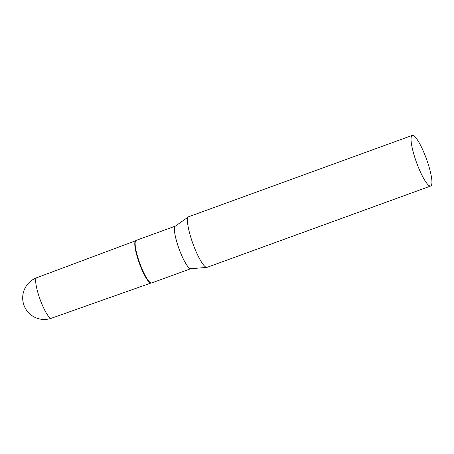 <?xml version="1.0" encoding="UTF-8"?>
<svg xmlns="http://www.w3.org/2000/svg" width="454" height="454" viewBox="0 0 454 454"><rect width="100%" height="100%" fill="white"/><g stroke="black" fill="none" stroke-linecap="round" stroke-linejoin="round"><path stroke-width="0.68" d="M151.091 282.973A22.484 4.392 -110 0 1 140.519 266.311A22.484 4.392 -110 0 1 135.723 240.728M51.41 318.237A21.542 4.211 -110 0 1 41.189 302.296A21.542 4.211 -110 0 1 36.201 278.154A21.542 4.211 -110 0 1 36.683 277.746A21.542 21.542 0 0 0 27.24 311.172A21.542 21.542 0 0 0 51.41 318.237L151.034 283.001M412.277 135.394L188.716 216.717A26.928 5.261 70 0 0 188.461 216.847A26.928 5.261 70 0 0 188.104 217.228A26.928 5.261 70 0 0 193.393 244.95A26.928 5.261 70 0 0 206.848 267.389A26.928 5.261 70 0 0 207.126 267.327L430.687 186.009A26.928 5.261 70 0 0 431.3 185.493A26.928 5.261 70 0 0 425.756 157.101A26.928 5.261 70 0 0 412.277 135.394A26.928 5.261 70 0 0 411.67 135.911A26.928 5.261 70 0 0 417.209 164.308A26.928 5.261 70 0 0 430.687 186.009M188.461 216.847L175.261 226.188A22.655 4.426 70 0 0 174.96 226.512A22.655 4.426 70 0 0 179.409 249.836A22.655 4.426 70 0 0 190.725 268.711L206.848 267.389M175.363 226.12L136.183 240.37A22.655 4.426 70 0 0 135.894 240.541A22.655 4.426 70 0 0 135.667 240.807A22.655 4.426 70 0 0 140.036 263.905A22.655 4.426 70 0 0 151.335 283.007A22.655 4.426 70 0 0 151.67 282.95L190.85 268.7M135.894 240.541L135.536 240.853A22.484 4.392 70 0 0 135.309 241.114A22.484 4.392 70 0 0 139.645 264.041A22.484 4.392 70 0 0 150.864 282.995L151.335 283.007M36.683 277.746L135.661 240.745"/></g></svg>
